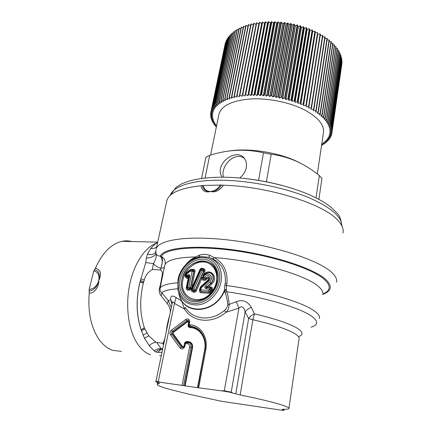 <?xml version="1.0" encoding="UTF-8"?>
<svg xmlns="http://www.w3.org/2000/svg" width="432" height="432" viewBox="0 0 432 432"><rect width="100%" height="100%" fill="white"/><g stroke="black" fill="none" stroke-linecap="round" stroke-linejoin="round"><path stroke-width="0.65" d="M166.639 201.755L166.941 200.394C169.306 192.85 180.668 187.974 201.026 185.76C202.09 190.917 205.232 192.829 210.449 191.5C215.325 192.672 219.656 190.588 223.436 185.242C268.769 186.349 324.767 204.401 338.207 220.747C342.241 225.207 343.823 229.3 342.965 233.015M221.53 185.053L202.338 185.495C203.105 189.675 205.81 191.678 210.449 191.5C215.114 191.522 218.808 189.373 221.53 185.053L223.436 185.242M89.122 291.006L89.154 289.429L93.755 270.983L95.45 268.18C100.818 269.8 101.925 273.937 98.761 280.589C97.178 287.053 93.965 290.525 89.122 291.006L89.24 293.123C87.793 310.954 90.671 325.814 97.875 337.7C102.076 344.185 107.017 348.403 112.703 350.352L121.403 351.378M95.45 268.18C102.427 252.769 111.299 243.815 122.062 241.31C125.41 240.624 128.666 240.7 131.841 241.537M94.43 269.73C98.879 270.605 100.327 274.228 98.761 280.589C99.29 285.871 94.678 293.593 89.24 293.123M157.685 242.125L155.914 243.302L150.725 248.443L147.431 254.178L146.297 258.206L145.778 262.57L140.038 281.864C135.918 299.02 136.285 314.977 141.14 329.746L144.466 338.278L149.31 345.805L154.229 350.919L156.049 352.069C157.658 350.077 159.527 349.159 161.66 349.31L162.594 349.412M162.508 349.348C160.639 349.31 159.235 350.336 158.296 352.42L156.049 352.069M162.016 352.166L158.296 352.42M155.99 249.696L155.914 253.341C155.137 256.036 151.929 257.661 146.297 258.206M322.758 294.424C331.954 290.957 332.716 285.757 325.048 278.824C312.584 268.056 272.851 255.08 233.221 249.826C193.558 244.517 163.674 247.925 160.223 256.073C158.026 256.03 156.589 255.118 155.914 253.341C156.751 255.901 155.914 259.308 153.409 263.569L145.778 262.57M322.839 294.03C330.885 290.585 331.252 285.601 323.93 279.067C311.623 268.499 272.743 255.782 233.815 250.56C194.854 245.279 165.17 248.47 161.336 256.392L160.223 256.073C162.664 259.06 162.859 263.115 160.79 268.245C157.82 267.457 155.358 265.896 153.409 263.569L152.318 269.541C147.96 272.106 145.303 275.6 144.337 280.012L143.797 281.578L140.33 280.492C135.713 298.604 136.091 315.398 141.464 330.874L144.855 328.995L144.342 327.758L141.14 329.746L144.428 327.98M162.697 348.91L161.141 348.737L161.66 349.31M143.797 281.578L143.321 283.1L140.038 281.864M283.873 410.249L283.246 409.952L283.932 409.865L283.986 410.357L281.14 410.13L221.67 401.317L189.41 394.319L167.47 388.784C161.752 387.099 158.398 385.765 157.405 384.788L157.248 384.194L159.484 383.292M163.544 344.844L162.594 343.278L156.033 342.365L148.781 335.821L144.855 328.995M160.79 268.245L160.882 268.272C162.891 268.169 164.074 267.732 164.43 266.949L160.132 287.933C159.851 290.234 160.412 291.854 161.8 292.777L168.329 300.737L170.743 299.732L171.493 302.465L172.206 303.269M164.43 266.949L165.148 264.292C165.667 260.847 164.392 258.217 161.336 256.392C162.95 257.629 162.799 261.587 160.882 268.272L160.483 269.919C163.825 271.728 161.622 276.728 161.244 280.735L161.098 281.47L161.509 281.113M162.594 343.278L163.836 343.451M163.134 343.202L164.857 338.553M164.803 338.499L165.888 333.601M170.381 312.028C170.332 308.821 169.295 306.023 167.27 303.637L168.329 300.737L171.326 307.503M167.27 303.637L161.114 295.812L161.8 292.777C164.149 290.731 169.452 289.397 177.714 288.781M161.114 295.812C159.392 293.587 158.846 291.065 159.478 288.252L160.132 287.933C162.065 285.304 167.854 283.586 177.503 282.793M159.478 288.252L160.034 286.13L160.574 285.73M160.034 286.13L161.098 281.47M171.979 304.376L171.493 302.465M284.013 409.32L284.056 409.973L284.153 409.32M283.246 409.952L282.155 409.369L282.814 409.298C286.47 409.401 288.495 409.163 288.889 408.596C289.267 407.959 287.48 406.944 283.516 405.551C275.081 402.667 260.631 399.13 240.176 394.951L233.08 393.152L231.239 392.17L224.327 390.793L221.065 390.787L224.262 391.235L224.305 390.895L231.163 392.467L224.262 391.235M179.782 296.465C185.852 316.035 215.919 312.903 224.57 290.731L226.336 290.374L226.741 291.757C227.956 295.094 228.766 299.327 229.165 304.452L227.815 304.587C227.248 299.646 226.314 295.58 225.007 292.383L224.543 289.791L224.861 285.001L226.46 285.509L226.908 283.543C227.858 271.469 223.625 262.818 214.207 257.596L209.828 255.361L208.58 257.267L201.469 256.581L199.006 256.937L199.768 255.031C203.013 254.113 206.366 254.221 209.828 255.361M319.437 318.519C320.074 316.348 318.325 313.794 314.183 310.851C302.292 302.049 263.628 290.552 226.46 285.509L226.336 290.374M227.815 304.587C227.302 307.379 226.147 309.334 224.354 310.446L225.963 312.298C227.88 310.84 228.949 308.227 229.165 304.452L236.336 301.666C242.595 299.3 247.601 301.212 251.354 307.4L254.459 313.891C251.91 314.977 249.977 316.499 248.659 318.476L252.871 319.745L254.459 313.891C274.784 318.622 288.992 323.374 297.086 328.147C303.178 332.024 303.637 334.854 298.463 336.641M172.195 303.329L172.255 303.048C172.665 301.423 173.405 301.547 174.469 303.421L158.171 381.985L161.05 382.385L158.242 381.667L155.866 381.694L159.43 383.557M185.107 385.922L192.537 347.749L192.056 347.663C192.391 344.531 191.273 342.679 188.703 342.101L188.903 341.717L187.078 341.528C185.695 341.55 184.777 342.344 184.329 343.921L184.091 346.356L183.6 347.123L182.25 347.009L172.654 333.844L173.021 332.041L187.364 321.37C188.341 320.944 188.838 321.295 188.849 322.418L189.686 322.186L189.221 324.502L189.475 326.198L189.848 327.532L190.777 327.618C200.162 328.217 206.923 338.855 204.601 350.147L197.516 387.661L184.615 385.83L183.551 385.598L191.014 347.409L192.056 347.663L184.615 385.83M197.516 387.661L221.065 390.787M212.112 292.129L210.892 291.179L212.15 292.081M208.894 290.412L200.821 289.921L200.918 291.708L200.027 290.045L200.95 291.492L209.023 291.994L208.894 290.412L210.19 287.782L211.14 289.213L206.253 288.722L206.906 287.588L210.481 287.712C211.421 287.771 211.739 288.247 211.432 289.143L212.495 289.337L211.82 291.74C214.175 288.684 215.714 285.304 216.432 281.61C218.435 271.328 212.08 262.213 203.18 261.97C194.308 261.581 184.966 269.865 182.974 279.817C178.486 297.189 199.454 307.303 211.194 292.507L211.502 292.885M186.754 287.68L186.257 287.744L188.233 278.019C187.159 278.597 186.343 278.413 185.782 277.468L185.285 276.491C184.75 275.081 185.107 273.812 186.365 272.678L190.193 269.779L191.533 269.325L193.493 269.411C194.675 269.563 195.172 270.324 194.994 271.685L191.662 288.252L199.838 269.746C200.497 268.472 201.398 267.991 202.543 268.299L203.974 268.817C205.043 269.325 205.33 270.243 204.838 271.582L203.17 275.373L203.515 275.648M186.349 273.283L185.544 274.936L186.149 276.502L187.742 276.745L188.325 277.673L188.363 276.61L188.924 276.896M188.482 277.776L188.865 277.204M205.691 285.601L209.687 281.966L210.762 283.176L206.766 286.81L207.77 287.172L206.906 287.588C205.335 287.62 205.292 287.361 206.766 286.81L205.691 285.601C204.293 287.253 204.476 288.29 206.253 288.722M207.236 286.751L210.967 283.36L210.762 283.176C215.195 279.461 212.992 271.75 207.873 272.786C205.448 273.272 203.704 274.784 202.63 277.328L203.348 277.43C206.226 269.746 215.687 276.394 209.687 281.966M203.472 275.702L202.198 274.952L203.866 271.161L203.553 271.183L195.237 290.061L193.606 290.925L192.413 290.455L191.813 289.051L200.221 269.935L200.669 269.357L201.841 269.082L203.04 269.519L203.553 271.183L202.09 270.551L193.768 289.424L192.575 288.959L200.896 270.108L202.09 270.551L203.348 269.503C204.201 269.795 204.374 270.346 203.866 271.161L204.838 271.582M190.361 270.259L192.764 270.189L193.666 271.555L190.426 287.647L188.984 288.916L187.682 288.835L186.764 287.572L187.553 287.28L189.751 276.426L189.022 276.41L186.797 287.393M190.145 270.405L186.332 273.305L186.802 275.47L187.742 276.745L188.422 276.226L187.337 277.403L186.381 277.063L186.149 276.502L187.488 274.952L188.422 276.226C188.93 275.162 189.13 275.222 189.022 276.41L189.005 276.512M191.851 288.911L190.561 288.365L190.652 288.009L192.073 288.392M192.046 288.446L190.652 288.009L191.705 288.074M200.221 269.935L200.896 270.108L201.917 268.979L200.837 269.12L200.416 269.6L200.831 269.12L200.221 269.935L191.916 288.749L192.575 288.959L192.364 290.623L191.792 289.116L190.561 288.365M202.576 277.479L201.123 277.009L200.929 277.825L202.446 278.073L200.929 277.825L195.426 290.326C195.156 291.276 194.611 291.562 193.795 291.184L193.682 292.183L192.256 291.622C191.29 291.173 190.976 290.326 191.311 289.078L191.732 289.337L191.916 288.749M202.559 277.56L203.472 278.996L203.348 277.43L204.709 277.501C206.95 272.587 212.868 277.274 208.921 280.87L201.22 287.874L200.821 289.921L200.027 290.045L200.923 287.129L208.602 280.141L208.921 280.87M202.478 277.873L203.418 279.218L203.504 280.26L205.124 280.346L204.838 279.072L203.472 278.996L205.038 279.299L206.393 278.348L204.838 279.072L204.709 277.501L206.172 278.165C207.711 276.41 208.78 276.545 209.374 278.564L208.591 280.157L209.363 278.656C208.791 276.777 207.797 276.674 206.393 278.348L207.382 278.759L205.124 280.346M201.123 277.009L202.198 274.952L203.17 275.373C209.099 266.382 219.688 277.074 211.685 284.164L208.753 286.832L207.77 287.172M186.516 274.066L190.318 271.188L192.105 271.269L193.055 270.13C193.963 270.178 194.265 270.632 193.952 271.496L194.994 271.685M190.193 269.779L190.318 270.281L191.095 270.038L191.533 269.325M189.308 290.18L187.747 290.083L187.655 289.051L189.221 289.143L189.308 290.18L191.311 289.078L190.523 288.581L189.221 289.143L188.854 287.361L190.658 287.879L193.952 271.496L192.105 271.269L188.854 287.361L187.553 287.28L187.655 289.051L186.764 287.658M212.252 290.606L211.189 290.407L211.432 289.143L211.14 289.213L211.189 290.407L210.47 291.697L211.194 292.507L209.207 293.274L201.004 292.756C199.795 292.572 199.282 291.778 199.465 290.38L199.908 288.133L200.761 286.616L208.472 279.596C208.899 278.197 208.532 277.916 207.382 278.759M207.376 287.528L210.481 287.712L210.913 286.956C212.139 287.134 212.668 287.928 212.495 289.337M202.543 268.299L201.917 268.979L203.348 269.503L203.974 268.817M200.254 269.865L199.838 269.746M185.544 275.006L186.332 273.305L190.129 270.427L190.318 271.188L191.095 270.038L193.055 270.13L193.493 269.411M185.544 275.038L186.219 276.782L185.782 277.468M203.504 280.26C202.435 280.179 201.901 279.509 201.906 278.246L196.403 290.747L193.768 289.424L193.795 291.184L192.364 290.623L192.256 291.622M200.972 287.096L200.761 286.616M200.416 288.068L199.908 288.133M199.989 290.304L199.465 290.38M209.326 290.034L210.924 290.326L209.12 292.221L200.918 291.708L201.004 292.756M211.534 292.842L210.47 291.697L209.12 292.221L209.207 293.274M224.354 310.446C211.378 321.759 192.845 319.955 185.252 307.476L184.529 309.091L180.878 298.928M236.336 301.671L238.901 308.146C241.85 305.548 243.923 306.806 245.133 311.904L231.163 392.467M224.861 285.001L225.288 283.165C226.103 271.858 221.962 263.758 212.852 258.876L208.58 257.267C218.387 261.074 222.534 269.212 221.027 281.675C218.954 293.015 209.315 303.161 199.071 304.846C187.812 305.77 180.738 300.672 177.844 289.559L178.011 279.38M212.852 258.876L214.207 257.596C254.216 260.275 304.528 274.428 317.698 285.854C321.743 289.111 323.422 291.994 322.736 294.505M195.215 258.115L195.469 256.954C191.884 258.595 188.692 261.095 185.906 264.46M199.768 255.031L195.469 256.954C178.016 257.359 167.913 259.805 165.148 264.292M224.327 390.793L238.901 308.146L225.963 312.298C212.193 324.292 192.548 322.326 184.529 309.091L174.469 303.415L176.121 297.545C172.157 295.002 170.365 295.731 170.743 299.732L172.314 302.81L155.914 381.456M176.121 297.545L181.721 301.082M158.263 381.569L155.914 381.44L155.86 381.715M161.05 382.385L183.551 385.598M155.839 381.856L158.171 381.985M231.131 392.602L233.08 393.152M225.007 292.383L226.741 291.757C262.645 296.795 299.716 307.708 311.348 315.997C318.519 321.154 318.427 324.891 311.072 327.208M251.354 307.4C248.648 308.432 246.575 309.933 245.133 311.904L248.659 318.476L235.764 393.919M178.675 292.702C182.05 315.522 215.698 314.296 224.543 289.791L226.179 289.532M169.727 315.182C167.902 321.154 166.774 326.576 166.336 331.447M156.919 342.668L161.141 348.737C158.663 348.354 156.362 349.083 154.229 350.919M144.342 327.758C139.844 313.978 139.504 299.09 143.321 283.1M155.768 251.743C154.386 254.302 151.605 255.118 147.431 254.178M157.491 243.005L155.914 243.302C144.596 247.973 133.958 263.974 129.676 284.558C125.404 305.132 128.147 328.153 136.291 341.863C140.308 348.532 145.033 352.847 150.466 354.807M202.338 185.495L201.026 185.76M160.483 269.919L152.318 269.541M300.861 163.399L296.174 161.055C277.555 152.264 248.022 147.852 229.424 150.979M266.404 181.802L271.193 154.235C280.465 155.477 289.229 157.988 297.491 161.762C305.008 165.294 312.287 169.862 319.334 175.473L316.024 197.883M318.886 199.373L321.932 178.508L319.334 175.473M271.193 154.235L263.482 152.82C245.765 148.689 227.842 149.537 209.709 155.353L205.945 157.221L201.56 178.432M317.326 173.923L323.374 133.24C324.756 125.275 318.427 117.477 304.387 109.841C289.694 102.314 268.186 97.94 250.636 98.95C232.33 100.526 221.789 105.505 219.013 113.897L218.776 115.069M209.709 155.353L205.07 178M263.482 152.82L258.579 180.382M222.053 177.174L220.925 174.809C216.059 162.221 237.157 147.56 244.561 158.571L245.938 161.174C247.579 167.341 245.549 172.951 239.836 178.006M244.555 158.566C234.538 150.476 220.055 166.774 223.49 177.061L223.522 177.185M310.873 74.407L311.386 74.029M314.005 57.634L313.643 57.116M310.948 73.937L311.467 73.532M313.918 58.169L313.562 57.623M316.786 37.476L317.185 37.714M316.91 36.704L317.309 36.941M226.103 41.715L225.833 41.915M226.908 40.171L226.471 40.36M227.875 38.669L227.21 38.729L212.917 107.681M228.987 37.211L228.166 37.249L213.84 106.434M230.251 35.802L229.279 35.807L214.92 105.23M231.671 34.447L230.542 34.414L216.167 104.069M233.231 33.156L231.952 33.075L217.566 102.956M234.943 31.925L233.512 31.784L219.121 101.898M236.79 30.758L235.224 30.559L220.833 100.894M238.777 29.668L237.071 29.392L222.691 99.954M240.899 28.647L239.058 28.296L224.694 99.074M243.146 27.713L241.175 27.275L226.843 98.258M245.516 26.86L243.427 26.325L229.122 97.513M248 26.093L245.797 25.456L231.536 96.844M250.598 25.418L248.281 24.673L234.074 96.25M251.203 23.917L250.879 23.971L236.731 95.731L237.055 95.71L251.203 23.917L253.292 24.835M256.079 24.349L253.579 23.36L239.495 95.299L239.544 96.622L237.055 95.71M258.968 23.9L256.37 22.853L242.363 94.943M261.797 23.533L259.254 22.415L244.944 95.947L242.719 94.916L256.721 22.793M315.241 32.913L303.529 105.559L305.932 105.295L317.579 32.519L315.095 32.854L315.247 31.363L312.493 31.622L312.503 30.116L312.158 29.965L309.793 30.461L309.663 28.939L309.307 28.798L307.006 29.376L306.736 27.837L306.374 27.707L304.15 28.361L303.739 26.816L301.228 27.427L300.672 25.882L300.294 25.774L298.247 26.579L297.167 24.932L295.218 25.812L293.998 24.187L292.151 25.137L290.795 23.533L289.057 24.548L287.966 23.036L286.114 24.068L284.731 22.567L282.83 23.652L281.097 22.151L279.715 23.35L278.257 21.919L276.615 23.139L274.655 21.73L273.537 23.031L271.474 21.67L270.497 23.015L268.331 21.708L267.494 23.096L265.243 21.848L264.546 23.269L262.213 22.086L247.844 95.72L245.689 94.646L259.61 22.378M308.934 106.709L320.436 34.058L320.128 33.89L317.747 34.209L306.153 106.763L306.266 105.446L305.932 105.295M322.564 35.327L311.17 107.887L311.477 108.038L322.861 35.494L320.198 35.559M313.897 109.377L325.161 36.979L322.628 36.963M316.186 110.765L327.332 38.518L324.934 38.421M318.33 112.19L329.368 40.095L327.11 39.938M320.333 113.648L331.263 41.715L329.152 41.499M322.186 115.123L333.018 43.367L331.052 43.108M323.881 116.618L334.622 45.047L332.807 44.75M325.42 118.13L336.069 46.748L334.411 46.424M326.803 119.653L337.365 48.465L335.864 48.125M328.018 121.176L338.504 50.198L337.165 49.842M329.071 122.699L339.487 51.937L338.305 51.581M329.956 124.222L340.308 53.671L339.282 53.325M330.674 125.734L340.967 55.409L340.103 55.08M331.225 127.235L341.469 57.132L340.762 56.83M331.614 128.714L341.809 58.849L341.258 58.574M341.885 60.62L341.593 60.313M306.137 106.763L309.355 86.74M316.931 39.312L316.532 39.064M310.365 77.587L310.84 77.431M316.127 44.334L315.733 44.037M316.651 38.297L317.056 38.545M216.254 127.386L216.362 126.284M210.821 112.995L211.075 111.791L213.073 112.86L210.703 113.054L212.863 114.194L210.568 114.448L212.803 115.549L210.595 115.852L212.89 116.915L210.773 117.272L213.133 118.292L211.108 118.703L213.516 119.68L211.588 120.139L214.045 121.068L212.22 121.576L214.715 122.456L212.992 123.007L215.525 123.844L213.899 124.438L216.464 125.226L214.947 125.858L216.475 126.311M211.075 111.791L225.401 43.303M250.879 23.971L236.72 95.769L236.92 97.087L234.382 96.228L234.063 96.298L234.403 97.627L231.525 96.871L232 98.237L229.106 97.546L229.721 98.923L226.816 98.291L227.572 99.673L224.932 99.058L224.678 99.16L225.553 100.494L222.653 99.992L223.673 101.374L220.79 100.942L221.935 102.319L219.073 101.947L220.342 103.313L217.723 102.951L218.894 104.36L216.097 104.123L217.604 105.462L214.844 105.284L216.459 106.601L213.754 106.493L215.471 107.789L212.819 107.741L214.639 109.01L212.053 109.026L213.964 110.263L211.442 110.338L213.44 111.548L211.124 111.629M253.579 23.36L239.49 95.305L239.836 95.272L253.913 23.312M242.719 94.916L242.363 94.948L242.266 96.239L239.836 95.272M259.254 22.415L245.322 94.673L245.689 94.646M262.213 22.086L247.99 95.699M248.368 94.478L248.746 94.462L262.58 22.054M265.243 21.848L251.494 94.37L250.819 95.58L248.746 94.462M250.97 95.564L264.692 23.247M251.494 94.37L251.883 94.365L265.621 21.827M268.331 21.708L254.68 94.349L253.859 95.521L251.883 94.365M254.016 95.515L267.646 23.074M254.68 94.349L255.08 94.354L268.715 21.697M271.474 21.67L257.926 94.414L256.959 95.548L255.08 94.354M257.121 95.542L270.648 22.999L257.121 95.542M257.926 94.414L258.331 94.43L271.863 21.67M274.655 21.73L261.22 94.57L260.107 95.661L258.331 94.43M260.269 95.656L273.699 23.02M261.22 94.57L261.625 94.597L275.044 21.746M277.862 21.892L264.541 94.813L263.293 95.855L261.625 94.597M263.461 95.861L276.777 23.139M264.541 94.813L264.951 94.851L278.257 21.919M281.097 22.151L267.894 95.143L266.506 96.136L264.951 94.851M266.674 96.142L279.882 23.35M267.894 95.143L268.304 95.191L281.491 22.194M284.332 22.513L271.253 95.564L269.735 96.503L268.304 95.191M269.903 96.514L282.998 23.663M271.253 95.564L271.663 95.618L284.731 22.567M287.572 22.977L274.617 96.066L272.97 96.946L271.663 95.618M273.143 96.962L286.114 24.068M274.617 96.066L275.027 96.131L287.966 23.036M290.795 23.533L277.97 96.655L276.199 97.475L275.027 96.131M276.372 97.497L289.224 24.565M277.97 96.655L278.381 96.73L291.19 23.609M293.998 24.187L281.302 97.324L279.418 98.086L278.381 96.73M279.59 98.107L292.318 25.159M281.302 97.324L281.707 97.411L294.392 24.273M297.167 24.932L284.602 98.069L282.609 98.766L281.707 97.411M282.782 98.798L295.38 25.839M284.602 98.069L285.001 98.167L297.556 25.034M300.294 25.774L287.858 98.896L285.763 99.527L285.001 98.167M285.935 99.56L298.409 26.611M287.858 98.896L288.257 99.004L300.672 25.882M303.367 26.698L291.065 99.797L288.873 100.359L288.257 99.004M289.04 100.397L301.39 27.464M291.065 99.797L291.454 99.911L303.739 26.816M306.374 27.707L294.208 100.769L291.924 101.266L291.454 99.911M292.091 101.304L304.312 28.404M294.208 100.769L294.586 100.894L306.736 27.837M309.307 28.798L297.27 101.812L294.91 102.233L294.586 100.894M295.078 102.276L307.163 29.419M297.27 101.812L297.643 101.941L309.663 28.939M312.158 29.965L300.256 102.913L297.821 103.264L297.643 101.941M297.983 103.313L309.944 30.515M300.256 102.913L300.613 103.054L312.503 30.116M314.917 31.207L303.145 104.074L300.645 104.355L300.613 103.054M300.802 104.409L312.638 31.682M303.145 104.074L303.491 104.22L315.247 31.363M303.529 105.559L303.491 104.22M320.128 33.89L308.61 106.569L306.153 106.763M308.61 106.569L308.934 106.72L320.436 34.058M311.17 107.887L308.529 107.951L308.929 106.726M308.669 108.011L308.821 107.055M322.861 35.494L311.153 108.751M324.875 36.817L313.605 109.247L311.067 109.307M313.605 109.247L313.897 109.399L325.161 36.979M327.062 38.351L315.905 110.646L313.205 110.576L313.891 109.415M313.34 110.635L313.4 110.246M315.905 110.646L316.186 110.797L315.527 111.699M329.108 39.933L318.065 112.077L315.484 112.001M318.065 112.077L318.335 112.228L317.525 113.152M331.02 41.553L320.085 113.54L317.488 113.4M320.085 113.54L320.323 113.724L319.383 114.61M332.786 43.205L321.953 115.025L319.356 114.82M321.953 115.025L322.169 115.209L321.1 116.078M334.4 44.89L323.665 116.532L321.073 116.262M323.665 116.532L323.865 116.716L322.666 117.558M335.864 46.591L325.226 118.049L322.645 117.72M325.226 118.049L324.081 119.043M337.176 48.314L326.624 119.578L324.059 119.189M326.624 119.578L325.345 120.533M338.326 50.047L327.861 121.111L325.323 120.663M327.861 121.111L326.446 122.024M339.32 51.786L328.93 122.645L326.43 122.143M328.93 122.645L327.391 123.509M340.151 53.53L329.832 124.173L327.375 123.617M329.832 124.173L328.174 124.983M340.821 55.269L330.572 125.696L328.163 125.086M330.572 125.696L328.801 126.452M341.334 56.997L331.144 127.202L328.784 126.544M331.144 127.202L329.265 127.899M341.685 58.714L331.549 128.693L329.254 127.991M331.549 128.693L329.573 129.33M341.874 60.415L331.792 130.162L329.557 129.416M331.792 130.162L329.719 130.739M341.906 62.095L331.868 131.609L329.708 130.82M331.868 131.609L329.708 132.122M331.97 131.733L331.781 133.024L329.697 132.203M331.781 133.024L329.524 133.477M331.711 133.202L331.538 134.406L329.53 133.553M331.538 134.406L329.227 134.795M331.306 134.595L331.139 135.756L329.216 134.87M331.139 135.756L328.757 136.08M330.745 135.945L330.583 137.068L328.747 136.15M330.583 137.068L328.142 137.327M330.032 137.246L329.875 138.337L328.131 137.398M329.875 138.337L327.386 138.537M329.173 138.505L329.022 139.563L327.375 138.602M329.022 139.563L326.489 139.698M328.174 139.709L328.023 140.746L326.479 139.763M328.023 140.746L325.453 140.816M327.04 140.859L326.889 141.874L325.447 140.875M326.889 141.874L324.286 141.885M325.771 141.961L325.62 142.954L324.281 141.939M325.62 142.954L322.996 142.9M324.367 143.003L324.227 143.986L322.985 142.96M324.227 143.986L321.791 143.883M322.844 143.986L322.704 144.958L321.759 144.094M322.704 144.958L321.629 144.963M309.798 81.157L310.273 80.995M315.522 48.146L315.122 47.849M310.424 77.22L310.916 76.982M314.777 52.796L314.393 52.418M315.203 50.139L314.825 49.734M311.569 70.06L312.082 69.676M314.723 53.131L314.361 52.612M311.062 73.224L311.58 72.819M166.941 200.394L156.211 248.783C158.674 239.495 189.842 235.04 232.529 240.484C275.179 245.867 318.265 260.145 331.29 272.025C335.524 275.821 337.257 279.207 336.485 282.193M220.298 184.961C217.863 189.022 214.58 191.198 210.449 191.5C206.431 191.338 204.034 189.292 203.267 185.36M144.337 280.012L140.756 278.802M93.755 270.983C98.01 271.863 99.679 275.065 98.761 280.589C96.968 286.092 93.766 289.035 89.154 289.429M143.435 282.69L140.076 281.707M148.792 335.831L144.466 338.278M148.781 335.821L144.461 338.267M289.31 405.734L299.052 338.893C299.549 337.365 297.945 335.502 294.235 333.299C286.33 328.801 272.543 324.281 252.871 319.745L240.176 394.951M204.601 350.147L197.78 387.677M190.777 327.618L190.404 326.279L189.475 326.198L188.39 324.729C188.239 326.047 188.719 326.824 189.821 327.062L190.744 327.143C200.329 327.753 207.236 338.607 204.865 350.141L197.883 387.601M188.903 341.717C191.689 342.344 192.899 344.353 192.537 347.749M189.389 324.772L190.318 324.859L190.404 326.279C200.291 326.9 207.425 338.094 204.979 350.012L205.778 349.996L198.688 387.655M184.329 343.921L184.108 346.27L184.68 343.661L187.499 343.705L188.703 342.101L186.883 341.912L187.078 341.528M187.499 343.705C189.092 344.066 189.778 345.217 189.567 347.15L191.014 347.409C191.306 344.682 190.334 343.062 188.098 342.56L185.328 342.662L184.68 343.661L185.539 342.328L184.615 343.753L185.539 342.328L186.883 341.912L185.674 343.516M173.065 333.596L171.715 334.098L181.305 347.279L183.395 347.458L184.189 346.135L184.939 346.113C183.73 349.018 182.104 349.666 180.063 348.057L182.666 346.756L173.065 333.596L173.302 332.435L172.287 331.306L186.635 320.63L188.849 322.418L188.141 324.751C187.963 326.322 188.53 327.251 189.848 327.532M180.063 348.057L170.483 334.849L171.715 334.098L171.455 332.645L172.287 331.306L171.455 330.129L185.798 319.448L186.635 320.63C188.147 319.966 188.914 320.506 188.935 322.25L188.471 324.562L189.221 324.502M183.859 346.275L182.666 346.756M188.6 322.439L188.141 324.751M173.302 332.435L187.645 321.764M185.409 343.748L184.939 346.113M216.999 281.389L217.274 275.216C215.401 265.232 209.731 260.485 200.27 260.966C190.82 263.056 184.664 269.26 181.807 279.58C179.302 290.525 186.338 300.98 196.495 300.602C205.605 300.688 215.233 291.73 216.983 281.459M217.82 281.264C220.066 269.665 212.873 259.421 202.867 259.178C192.883 258.763 182.401 268.072 180.144 279.261C177.736 290.434 184.259 301.082 194.432 301.752C204.574 302.589 215.725 292.874 217.82 281.264M217.177 274.396C214.931 253.849 185.166 258.833 181.861 279.601C179.361 290.531 186.386 300.969 196.528 300.591L196.495 300.602C205.405 300.823 215.276 291.724 216.983 281.41L217.274 275.216M196.403 290.747C195.739 292.037 194.832 292.518 193.682 292.183M187.747 290.083C186.565 289.904 186.068 289.127 186.257 287.744M208.753 286.832L210.913 286.956M187.488 274.952C189.13 274.023 189.886 274.514 189.751 276.426M185.285 276.491L186.365 274.612M200.939 287.113L201.22 287.874L200.432 288.004L200.907 287.15L208.591 280.157M211.685 284.164L210.967 283.36C215.509 279.553 213.246 271.652 208.003 272.716L205.049 274.039M186.435 273.229L186.365 272.678M208.472 279.596L208.694 280.049M219.31 281.345C221.719 268.834 213.953 257.823 203.18 257.575C192.44 257.148 181.181 267.154 178.74 279.185C176.143 291.2 183.141 302.681 194.103 303.421C205.027 304.339 217.064 293.863 219.31 281.345M199.006 256.937L191.101 260.221M170.483 334.849C169.587 333.153 169.911 331.582 171.455 330.129M185.798 319.448C188.352 318.325 189.648 319.237 189.686 322.186M190.318 324.859C200.788 325.501 208.37 337.349 205.778 349.996M182.077 385.328L189.567 347.15M225.288 283.165L226.908 283.543M161.244 280.735L161.665 280.341M156.033 342.365C153.484 342.457 151.243 343.602 149.31 345.805M156.616 246.958C155.066 248.314 153.101 248.81 150.725 248.443M146.837 332.921L143.073 335.162M170.219 195.426L176.267 187.159L181.651 183.875L188.433 181.246C198.785 178.232 211.826 176.904 227.551 177.266C254.961 178.119 287.275 185.08 309.685 194.913C318.859 198.963 326.198 203.267 331.69 207.824C336.987 213.662 340.432 213.759 341.777 225.698C341.906 217.021 331.511 207.932 310.57 198.418C286.313 187.888 250.052 180.479 221.017 180.203C191.938 179.928 173.038 186.397 170.224 195.421M282.096 185.431C265.518 181.057 248.929 178.405 232.33 177.471M214.99 125.82L215.19 124.859M213.953 124.394L214.153 123.422M213.046 122.963L213.251 121.975M212.285 121.527L212.49 120.517M211.664 120.085L211.874 119.054M211.189 118.649L211.41 117.596M210.865 117.218L211.091 116.132M210.697 115.798L210.929 114.674M210.681 114.388L210.924 113.227M211.583 110.279L225.904 41.726M212.204 108.961L226.562 40.171M212.987 107.681L227.372 38.653M213.932 106.434L228.344 37.174M215.039 105.224L229.462 35.732M216.302 104.063L230.737 34.339M217.723 102.951L232.162 32.999M219.299 101.887L233.739 31.714M221.027 100.883L235.456 30.483M222.907 99.938L237.319 29.322M224.932 99.058L239.317 28.231M227.097 98.242L241.45 27.205M229.397 97.497L243.713 26.26M231.827 96.827L246.094 25.396M234.333 97.362L234.279 97.643M234.382 96.228L248.594 24.613M236.866 96.725L236.79 97.103M239.517 96.077L239.409 96.638M242.347 95.137L242.131 96.25M258.838 23.906L244.944 95.947M261.657 23.539L247.844 95.72M264.546 23.269L250.819 95.58M267.494 23.096L253.859 95.521M270.497 23.015L256.959 95.548M273.537 23.031L260.107 95.661M276.615 23.139L263.293 95.855M279.715 23.35L266.506 96.136M282.83 23.652L269.735 96.503M285.946 24.052L272.97 96.946M289.057 24.548L276.199 97.475M292.151 25.137L279.418 98.086M295.218 25.812L282.609 98.766M298.247 26.579L285.763 99.527M301.228 27.427L288.873 100.359M304.15 28.361L291.924 101.266M307.006 29.376L294.91 102.233M309.793 30.461L297.821 103.264M312.493 31.622L300.645 104.355M315.095 32.854L303.377 105.505M157.658 242.141L122.062 241.31M196.528 300.591C200.135 300.494 203.602 299.317 206.928 297.065M205.249 273.883L207.873 272.786C205.432 273.305 203.683 274.817 202.63 277.328M186.743 287.782L188.995 276.566M202.549 277.598L202.484 277.868M200.027 290.045L200.432 288.004M195.631 257.953L201.463 256.581C190.75 257.407 180.311 267.575 178.006 279.315L177.844 289.559M157.248 384.194L157.583 382.585M289.267 406.004L288.927 408.337M161.336 355.439L159.575 355.682M219.013 113.897L210.589 155.093M216.13 127.267L216.335 126.279M214.947 125.858L215.158 124.853M213.899 124.438L214.115 123.412M212.992 123.007L213.208 121.959M212.22 121.576L212.441 120.501M211.588 120.139L211.82 119.038M211.108 118.703L211.345 117.569M210.773 117.272L211.021 116.1M210.595 115.852L210.848 114.642M210.568 114.448L210.832 113.184M210.703 113.054L224.932 44.977M210.989 111.683L225.272 43.378M211.442 110.338L225.763 41.796M212.053 109.026L226.411 40.246M212.819 107.741L227.21 38.729M213.754 106.493L228.166 37.249M214.844 105.284L229.279 35.807M216.097 104.123L230.542 34.414M217.507 103.01L231.952 33.075M219.073 101.947L233.512 31.784M220.79 100.942L235.224 30.559M222.653 99.992L237.071 29.392M224.667 99.112L239.058 28.296M226.816 98.291L241.175 27.275M229.106 97.546L243.427 26.325M231.525 96.871L245.797 25.456M234.063 96.271L248.281 24.673M242.363 94.948L256.376 22.842M316.186 110.797L327.332 38.518M318.335 112.228L329.368 40.095M320.339 113.692L331.263 41.715M322.196 115.171L333.018 43.367M323.897 116.672L334.622 45.047M325.442 118.19L336.069 46.748M326.83 119.718L337.365 48.465M328.05 121.246L338.504 50.198M329.108 122.774L339.487 51.937M329.999 124.303L340.308 53.671M330.728 125.82L340.967 55.409M331.29 127.321L341.469 57.132M331.684 128.806L341.809 58.849M331.911 130.275L341.987 60.545M331.976 131.717L342.009 62.213M331.884 133.126L341.879 63.86M331.63 134.509L331.819 133.18M331.22 135.853L331.398 134.584M330.653 137.16L330.831 135.94M329.94 138.424L330.107 137.241M329.076 139.644L329.243 138.499M328.072 140.821L328.234 139.709M326.932 141.944L327.089 140.864M325.658 143.019L325.814 141.961M324.254 144.045L324.405 143.003M322.726 145.012L322.877 143.991"/></g></svg>
